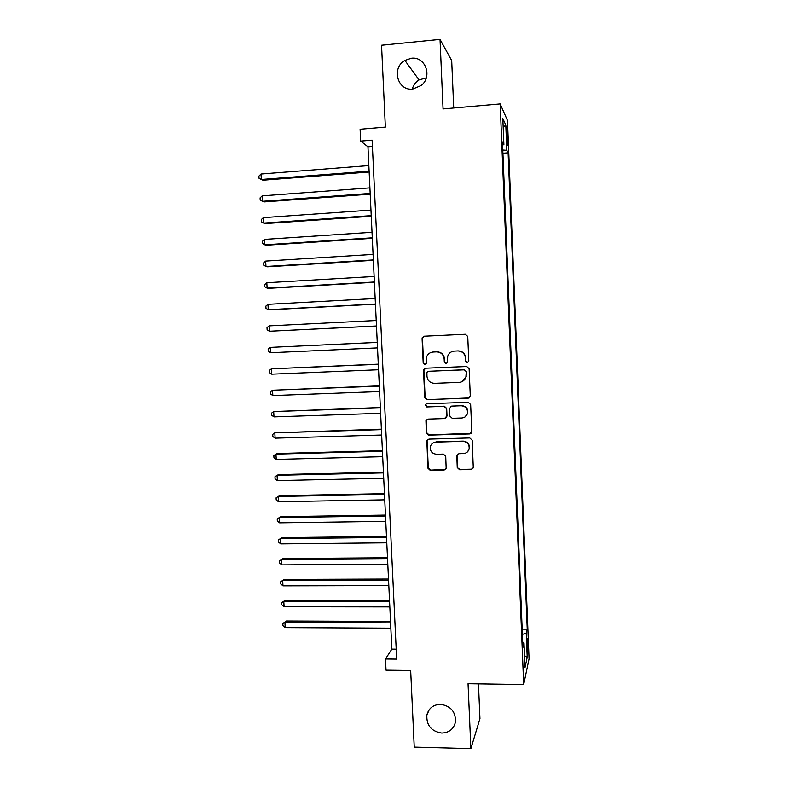 <?xml version="1.0" encoding="UTF-8"?>
<svg xmlns="http://www.w3.org/2000/svg" width="788" height="788" viewBox="0 0 788 788"><rect width="100%" height="100%" fill="white"/><g stroke="black" fill="none" stroke-linecap="round" stroke-linejoin="round"><path stroke-width="1.18" d="M467.254 362.726L468.801 361.042L467.747 336.476L465.344 334.27L424.259 336.2L422.26 337.619L422.092 338.604L423.195 362.963L424.85 364.499L426.259 363.465L426.692 356.728C427.923 353.871 430.071 352.305 433.154 352.019L436.562 351.872C440.994 352.128 443.526 354.472 444.166 358.914L444.304 362.076L445.978 363.613L447.426 362.51L447.722 356.146C448.894 353.083 451.1 351.399 454.351 351.084L457.789 350.936C462.251 351.192 464.802 353.546 465.442 357.998L465.58 361.17L467.254 362.726M453.632 351.152L458.084 350.887C462.536 351.133 465.087 353.487 465.728 357.939L465.866 361.101L467.747 362.628M424.535 336.19L422.634 337.599L422.466 338.584L423.56 362.894L425.293 364.42M432.573 352.069L436.897 351.822C441.319 352.069 443.851 354.413 444.491 358.845L444.629 361.997L446.432 363.524M440.453 704.314C433.242 704.649 428.711 708.215 426.879 715.011C426.328 725.344 431.282 731.353 441.753 733.057C449.219 732.722 453.799 728.979 455.494 721.847C455.71 711.702 450.697 705.861 440.453 704.314M411.346 58.253L404.894 60.43C391.173 67.965 397.546 91.191 412.735 89.054L421.166 85.508C432.799 76.702 425.412 56.175 411.346 58.253M426.288 77.864L419.058 79.913C415.621 82.08 413.365 85.134 412.282 89.083M528.049 643.333L527.586 638.369L527.615 652.306L528.049 643.333M457.247 467.52L459.621 469.746L471.145 469.481L473.283 467.698L472.179 440.177L469.786 437.951L428.889 439.123L426.84 440.679L427.943 468.21L430.297 470.416L444.077 470.101L446.166 468.446L445.732 456.301L443.368 454.085L436.522 454.262C431.863 453.632 429.834 450.982 430.465 446.323C431.391 443.743 433.233 442.334 435.981 442.107L462.901 441.349C467.382 441.881 469.461 444.383 469.136 448.874C468.308 451.741 466.407 453.307 463.423 453.573L458.921 453.681L456.813 455.385L457.247 467.52L459.916 469.451L471.411 469.185L472.889 468.574M453.73 107.986L451.701 60.568L440.029 39.4L381.55 45.241L385.362 127.114L360.106 129.262L360.677 141.101L372.123 140.156L396.669 659.103L385.49 658.985L386.031 670.174L410.676 670.49L414.242 747.093L470.879 748.6L479.951 718.666L478.464 683.846M440.029 39.4L443.053 108.921L500.183 103.927L523.685 684.526L468.052 683.688L470.879 748.6M468.092 398.275L470.288 395.891L469.126 368.715L466.732 366.499L425.697 368.193L423.678 369.661L423.54 370.577L424.752 397.526L427.116 399.733L469.234 397.91M470.653 404.51L471.815 431.588L469.618 433.942L428.711 435.143L426.357 432.937L425.944 420.644L427.992 419.108L444.521 418.576L446.688 416.212L446.353 408.558L443.979 406.352L426.761 406.943L425.195 404.805L426.623 403.751L468.259 402.294L470.653 404.51M506.467 132.551L507.452 145.603L507.62 134.975L506.832 126.917L506.467 132.551M500.183 103.927L507.472 120.446L529.073 658.827L523.685 684.526M522.168 629.139L527.251 629.169L508.122 152.813L506.822 150.331L502.793 150.025M527.251 629.169L526.256 633.375L527.221 657.31L524.995 667.594L524 642.919L522.917 647.519L502.468 141.939L503.887 144.667L502.833 118.574L505.807 125.046L506.822 150.331M360.677 141.101L367.957 146.795L391.843 649.105L385.49 658.985M372.419 146.43L367.957 146.795M396.206 649.145L391.843 649.105M502.921 153.227L508.122 152.813M502.586 145.012L503.887 144.667M524 642.919L522.71 642.515M522.385 634.35L526.256 633.375M503.187 127.341L505.807 125.046M527.221 657.31L524.513 655.616M425.461 368.213L423.905 370.488L425.116 397.388L427.48 399.575L468.368 398.117M466.013 371.375L464.339 369.828L428.327 371.296L426.909 372.34L426.968 376.28C427.598 380.702 430.13 383.047 434.543 383.323L459.148 382.367C462.576 382.042 464.831 380.23 465.915 376.94L466.299 371.286L464.339 369.828M428.179 371.306L464.624 369.739M461.709 381.796L466.2 376.841L466.161 374.724M466.299 371.286L466.437 374.615M427.195 419.275L426.2 421.255L426.712 432.72L429.066 434.917L471.135 433.301M445.752 418.152L447.013 416.025L446.678 408.391L444.304 406.184L426.761 406.943M426.229 403.811L425.559 404.648L427.126 406.775M461.778 418.014C464.703 417.748 466.604 416.202 467.461 413.395C467.865 408.824 465.797 406.283 461.246 405.751L451.721 406.086L449.534 408.45L449.879 416.113L452.253 418.329L461.778 418.014M465.097 416.901L467.737 413.207C468.141 408.657 466.072 406.115 461.532 405.593L461.246 405.751M450.884 406.273L461.532 405.593M457.641 454.134L457.04 455.75L457.542 467.225M467.55 451.79L469.412 448.618C469.727 444.136 467.658 441.635 463.186 441.113L462.901 441.349M432.917 443.053L436.316 441.861L463.186 441.113M427.923 439.369L427.096 441.221L428.298 467.914L430.652 470.121L445.683 469.353M368.853 165.578L261.035 174.02L261.33 179.487L262.965 180.206L369.158 172.011M261.035 174.02L258.927 176.088L259.035 178.275L261.33 179.487L369.109 171.154M369.907 187.869L262.197 195.867L262.493 201.314L264.118 201.925L370.212 194.173M262.197 195.867L260.089 197.887L260.198 200.063L262.493 201.314L370.173 193.434M370.961 210.101L263.359 217.655L263.655 223.102L265.27 223.605L371.256 216.276M263.359 217.655L261.252 219.635L261.36 221.812L263.655 223.102L371.227 215.656M372.025 232.283L264.522 239.404L264.807 244.832L266.423 245.226L372.31 238.331M264.522 239.404L262.404 241.335L262.522 243.502L264.807 244.832L372.281 237.818M373.069 254.416L265.674 261.094L265.96 266.511L267.565 266.807L373.354 260.336M265.674 261.094L263.556 262.975L263.675 265.142L265.96 266.511L373.335 259.941M374.123 276.489L266.827 282.734L267.112 288.142L268.708 288.329L374.399 282.291M266.827 282.734L264.709 284.576L264.827 286.733L267.112 288.142L374.389 282.005M375.167 298.524L267.979 304.335L268.265 309.723L269.851 309.802L375.443 304.188M267.979 304.335L265.861 306.128L265.98 308.275L268.265 309.723L375.433 304.02M376.211 320.499L269.122 325.877L269.407 331.255L376.477 326.045M269.122 325.877L267.014 327.621L267.122 329.768L269.407 331.255L376.477 325.986M377.255 342.396L270.274 347.37L270.56 352.738L377.521 347.892M377.255 342.416L270.274 347.37L268.156 349.074L268.275 351.212L270.56 352.738M378.289 364.154L271.417 368.814L271.702 374.172L378.555 369.749M378.299 364.292L271.417 368.814L269.299 370.468L269.417 372.606L271.702 374.172M379.324 385.864L272.549 390.218L272.835 395.556L379.589 391.557M379.333 386.11L272.549 390.218L270.442 391.823L270.55 393.961L272.835 395.556M380.358 407.534L273.692 411.563L273.978 416.891L380.624 413.316M380.368 407.889L273.692 411.563L271.574 413.129L271.693 415.256L273.978 416.891M381.382 429.145L274.825 432.858L275.111 438.177L381.658 435.025M381.402 429.608L274.825 432.858L272.707 434.385L272.825 436.503L275.111 438.177M382.407 450.697L277.494 453.504L275.958 454.115L276.243 459.414L382.692 456.685M382.436 451.278L275.958 454.115L273.84 455.592L273.958 457.71L276.243 459.414M383.431 472.209L278.617 474.603L277.09 475.312L277.366 480.601L383.717 478.296M383.461 472.899L277.09 475.312L274.973 476.75L275.081 478.858L277.366 480.601M384.445 493.672L279.74 495.662L278.213 496.47L278.499 501.749L384.741 499.848M384.485 494.47L278.213 496.47L276.096 497.858L276.214 499.966L278.499 501.749M385.47 515.086L280.853 516.672L279.336 517.578L279.622 522.838L385.765 521.361M385.509 515.982L279.336 517.578L277.228 518.918L277.337 521.026L279.622 522.838M386.484 536.451L281.976 537.623L280.459 538.628L280.735 543.887L386.79 542.814M386.534 537.455L280.459 538.628L278.341 539.938L281.976 537.623M280.735 543.887L278.459 542.036L278.341 539.938M387.499 557.766L283.079 558.534L281.582 559.647L281.858 564.888L387.804 564.228M387.548 558.879L281.582 559.647L279.464 560.898L283.079 558.534M281.858 564.888L279.573 562.996L279.464 560.898M388.504 579.032L284.192 579.407L282.695 580.608L282.971 585.839L388.819 585.582M388.563 580.254L282.695 580.608L280.587 581.82L284.192 579.407M282.971 585.839L280.695 583.908L280.587 581.82M389.518 600.249L285.295 600.22L283.808 601.52L284.084 606.74L389.833 606.898M389.577 601.569L283.808 601.52L281.7 602.692L285.295 600.22M284.084 606.74L281.809 604.78L281.7 602.692M390.523 621.417L286.408 620.993L284.921 622.392L285.197 627.603L390.848 628.154M390.592 622.845L284.921 622.392L282.813 623.515L286.408 620.993M285.197 627.603L282.922 625.603L282.813 623.515M506.576 135.063L507.62 134.975M506.802 140.028L507.817 139.949M429.243 709.673L426.879 715.011M419.058 79.913L404.894 60.43"/></g></svg>
